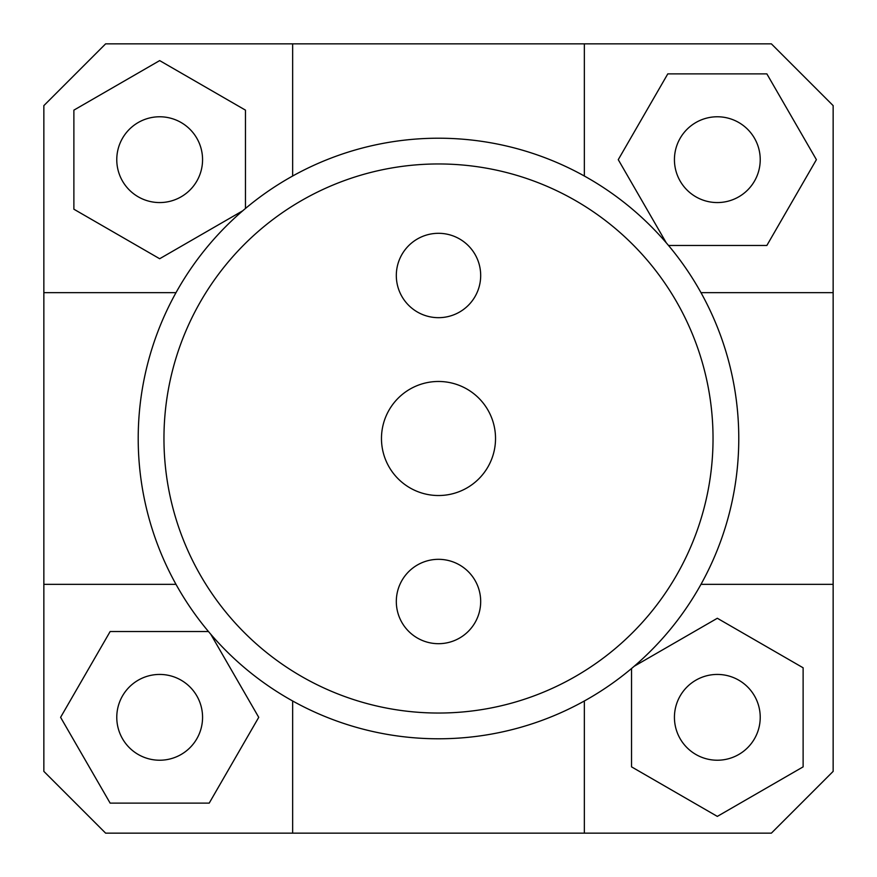 <?xml version="1.0" encoding="UTF-8"?>
<svg xmlns="http://www.w3.org/2000/svg" width="877" height="877" viewBox="0 0 877 877"><rect width="100%" height="100%" fill="white"/><g stroke="black" fill="none" stroke-linecap="round" stroke-linejoin="round"><path stroke-width="1.32" d="M292.655 700.975L292.655 833.15L105.624 833.15L43.85 771.376L43.85 105.624L105.624 43.85L771.376 43.85L833.15 105.624L833.15 771.376L771.376 833.15L584.345 833.15L584.345 700.975M43.85 584.345L176.025 584.345M833.15 292.655L700.975 292.655M292.655 43.85L292.655 176.025M159.669 202.565A42.896 42.896 0 0 1 122.517 138.226A42.896 42.896 0 0 1 196.821 138.226A42.896 42.896 0 0 1 159.669 202.565M674.435 159.669A42.896 42.896 0 0 1 738.774 122.517A42.896 42.896 0 0 1 738.774 196.821A42.896 42.896 0 0 1 674.435 159.669M717.331 674.435A42.896 42.896 0 0 1 754.483 738.774A42.896 42.896 0 0 1 680.179 738.774A42.896 42.896 0 0 1 717.331 674.435M245.461 208.496L245.461 110.14L159.669 60.601L73.876 110.14L73.876 209.208L159.669 258.737L242.841 210.721M176.025 292.655L43.85 292.655M668.504 245.461L766.86 245.461L816.399 159.669L766.86 73.876L667.792 73.876L618.263 159.669L666.279 242.841M584.345 176.025L584.345 43.85M631.539 668.504L631.539 766.86L717.331 816.399L803.124 766.86L803.124 667.792L717.331 618.263L634.159 666.279M700.975 584.345L833.15 584.345M584.345 833.15L292.655 833.15M202.565 717.331A42.896 42.896 0 0 1 138.226 754.483A42.896 42.896 0 0 1 138.226 680.179A42.896 42.896 0 0 1 202.565 717.331M208.496 631.539L110.14 631.539L60.601 717.331L110.14 803.124L209.208 803.124L258.737 717.331L210.721 634.159M495.527 438.5A57.027 57.027 0 0 1 409.987 487.886A57.027 57.027 0 0 1 409.987 389.114A57.027 57.027 0 0 1 495.527 438.5M480.684 275.488A42.184 42.184 0 0 1 417.408 312.026A42.184 42.184 0 0 1 417.408 238.961A42.184 42.184 0 0 1 480.684 275.488M480.684 601.512A42.184 42.184 0 0 1 417.408 638.039A42.184 42.184 0 0 1 417.408 564.974A42.184 42.184 0 0 1 480.684 601.512M713.034 438.5A274.534 274.534 0 0 0 301.228 200.745A274.534 274.534 0 0 0 301.228 676.255A274.534 274.534 0 0 0 713.034 438.5M738.774 438.5A300.274 300.274 0 0 1 288.358 698.552A300.274 300.274 0 0 1 288.358 178.448A300.274 300.274 0 0 1 738.774 438.5"/></g></svg>

